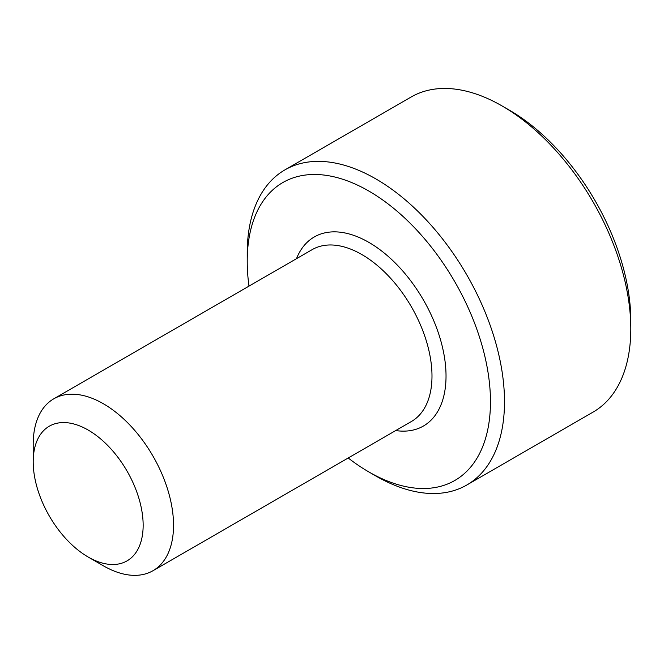 <?xml version="1.0" encoding="UTF-8"?>
<svg xmlns="http://www.w3.org/2000/svg" width="664" height="664" viewBox="0 0 664 664"><rect width="100%" height="100%" fill="white"/><g stroke="black" fill="none" stroke-linecap="round" stroke-linejoin="round"><path stroke-width="1" d="M348.21 457.994A172.001 99.301 -120 0 0 368.844 471.938L375.857 475.988A181.928 105.036 -120 0 0 466.825 485.002L593.118 412.078A181.928 105.036 -120 0 0 630.8 328.796A181.928 105.036 -120 0 0 502.158 105.991A181.928 105.036 -120 0 0 411.199 96.977L284.897 169.893A181.928 105.036 -120 0 0 247.224 253.175L247.224 261.284A172.001 99.301 -120 0 0 248.983 286.118M630.8 328.796L630.8 320.695A172.001 99.301 -120 0 0 509.18 110.041L502.158 105.991M466.825 485.002A181.928 105.036 -120 0 0 504.499 401.72A181.928 105.036 -120 0 0 425.084 218.639A181.928 105.036 -120 0 0 284.897 169.893M368.844 471.938A172.001 99.301 -120 0 0 490.464 401.72A172.001 99.301 -120 0 0 368.844 191.058A172.001 99.301 -120 0 0 247.224 261.284M88.171 557.021L103.368 565.794A99.235 57.295 -120 0 0 152.986 570.708A99.235 57.295 -120 0 0 173.536 525.282A99.235 57.295 -120 0 0 130.219 425.416A99.235 57.295 -120 0 0 53.751 398.832A99.235 57.295 -120 0 0 33.2 444.257L33.2 461.804A77.746 44.886 -120 0 0 88.171 557.021A77.746 44.886 -120 0 0 143.15 525.282A77.746 44.886 -120 0 0 88.179 430.056A77.746 44.886 -120 0 0 33.2 461.804M395.719 430.562A109.153 63.022 -120 0 0 423.424 299.987A109.153 63.022 -120 0 0 296.493 258.686M152.986 570.708L411.439 421.482A99.235 57.295 -120 0 0 411.439 306.901A99.235 57.295 -120 0 0 312.213 249.614L53.751 398.832"/></g></svg>
